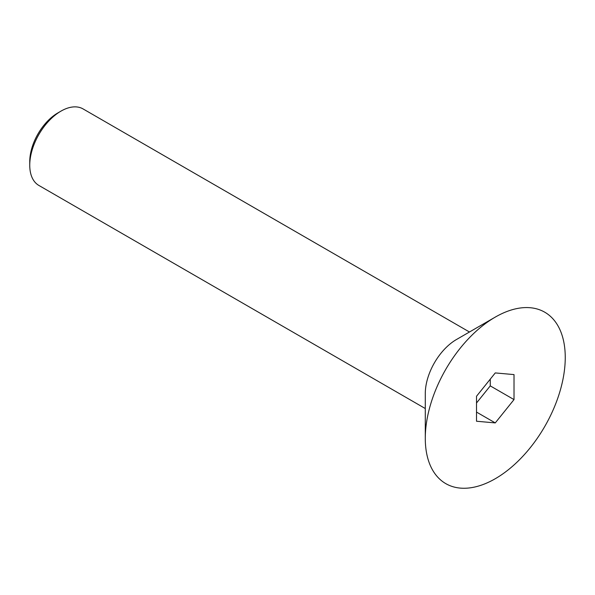 <?xml version="1.0" encoding="UTF-8"?>
<svg xmlns="http://www.w3.org/2000/svg" width="595" height="595" viewBox="0 0 595 595"><rect width="100%" height="100%" fill="white"/><g stroke="black" fill="none" stroke-linecap="round" stroke-linejoin="round"><path stroke-width="0.89" d="M476.521 402.986L490.265 385.887L490.265 379.141M495.263 422.911L476.521 421.238L476.521 396.248L495.263 372.924L514.013 374.597L514.013 399.595L495.263 422.911L476.521 412.09M514.013 399.595L490.265 385.887M469.47 332.003L83.084 108.93A44.186 25.511 120 0 0 60.995 111.116L57.871 112.924A39.768 22.96 120 0 0 29.75 161.624L29.75 165.232A44.186 25.511 120 0 0 38.898 185.454L425.284 408.534M60.995 111.116A44.186 25.511 120 0 0 29.75 165.232M495.263 317.105L456.529 339.477A44.186 25.511 120 0 0 425.284 393.593L425.284 438.322A98.971 57.142 120 0 0 495.263 478.73A98.971 57.142 120 0 0 565.25 357.513A98.971 57.142 120 0 0 495.263 317.105A98.971 57.142 120 0 0 425.284 438.322"/></g></svg>
